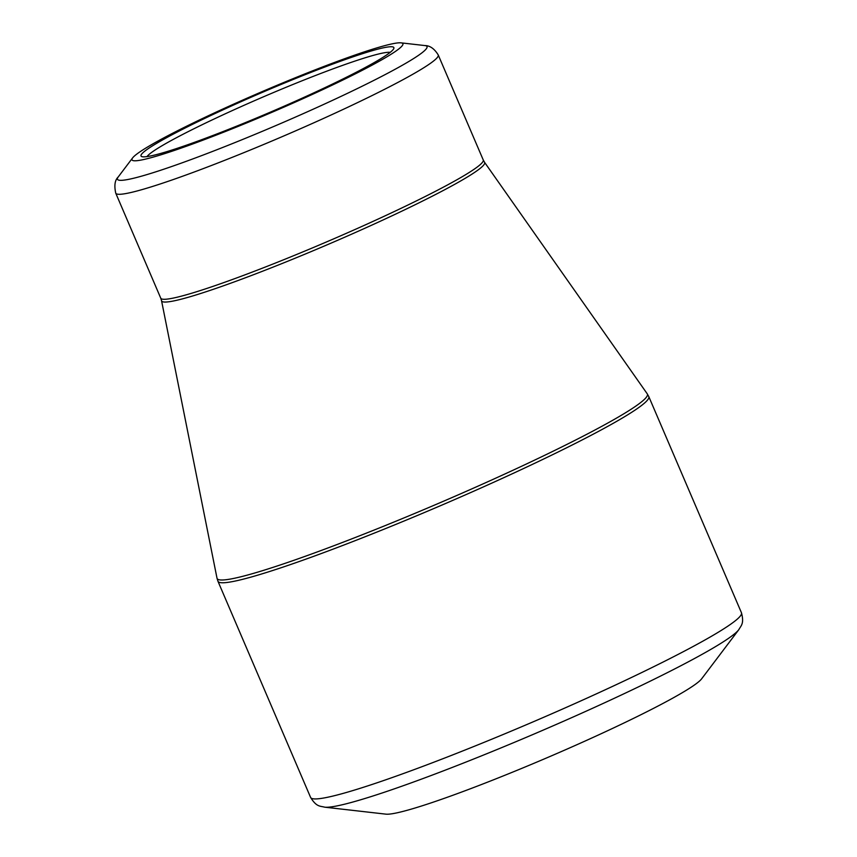 <?xml version="1.0" encoding="UTF-8"?>
<svg xmlns="http://www.w3.org/2000/svg" width="857" height="857" viewBox="0 0 857 857"><rect width="100%" height="100%" fill="white"/><g stroke="black" fill="none" stroke-linecap="round" stroke-linejoin="round"><path stroke-width="1.29" d="M684.582 691.331A173.328 13.455 156.8 0 1 518.474 769.736A173.328 13.455 156.8 0 1 385.907 814.15L324.674 807.176A227.362 17.643 156.8 0 0 498.56 748.911A227.362 17.643 156.8 0 0 716.452 646.06A227.362 17.643 156.8 0 0 738.809 629.681L701.626 678.84A173.328 13.455 156.8 0 1 684.582 691.331M387.771 56.305A147.361 11.43 156.8 0 1 228.69 130.2A147.361 11.43 156.8 0 1 132.631 157.892A147.361 11.43 156.8 0 1 262.938 91.281A147.361 11.43 156.8 0 1 401.055 42.85A147.361 11.43 156.8 0 1 387.771 56.305M155.138 144.244A137.538 10.67 156.8 0 1 300.132 76.669A137.538 10.67 156.8 0 1 393.802 48.538A137.538 10.67 156.8 0 1 271.648 111.603A137.538 10.67 156.8 0 1 141.737 156.574A137.538 10.67 156.8 0 1 155.138 144.244M390.203 52.352A133.328 10.348 -23.2 0 0 288.68 86.214A133.328 10.348 -23.2 0 0 160.238 146.804A133.328 10.348 -23.2 0 0 146.997 156.585M741.455 612.766L648.803 396.62A234.379 18.19 156.8 0 1 440.552 505.662A234.379 18.19 156.8 0 1 217.957 581.282L310.598 797.428A234.379 18.19 -23.2 0 0 533.193 721.819A234.379 18.19 -23.2 0 0 741.455 612.766C744.39 623.778 741.026 625.524 738.809 629.681M466.615 177.463A175.728 13.637 156.8 0 1 286.195 261.856A175.728 13.637 156.8 0 1 161.545 300.721L217.014 578.229A234.079 18.168 -23.2 0 0 383.047 526.466A234.079 18.168 -23.2 0 0 623.382 414.06A234.079 18.168 -23.2 0 0 647.249 393.834L484.537 162.284A175.728 13.637 156.8 0 1 466.615 177.463M483.241 159.948L438.238 54.955A175.428 13.616 156.8 0 1 420.241 69.92A175.428 13.616 156.8 0 1 241.406 153.649A175.428 13.616 156.8 0 1 115.749 193.179L160.752 298.172A175.428 13.616 -23.2 0 0 286.409 258.643A175.428 13.616 -23.2 0 0 465.244 174.914A175.428 13.616 -23.2 0 0 483.241 159.948L484.537 162.284M132.631 157.892L118.148 177.045A168.411 13.069 -23.2 0 0 227.93 145.39A168.411 13.069 -23.2 0 0 409.732 60.943A168.411 13.069 -23.2 0 0 424.911 45.571L401.055 42.85M118.148 177.045C114.881 180.163 114.077 185.54 115.749 193.179M438.238 54.955C434.381 48.699 429.935 45.571 424.911 45.571M160.752 298.172L161.545 300.721M217.014 578.229L217.957 581.282M648.803 396.62L647.249 393.834M310.598 797.428C316.544 807.144 320.132 805.923 324.674 807.176"/></g></svg>
